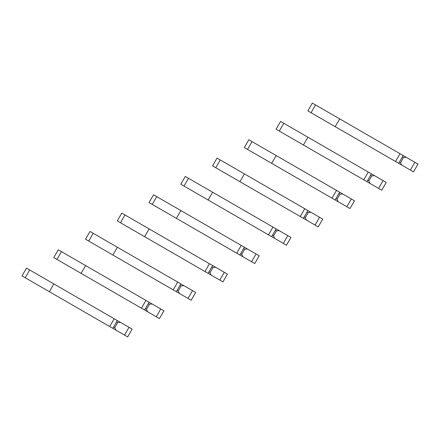 <?xml version="1.0" encoding="UTF-8"?>
<svg xmlns="http://www.w3.org/2000/svg" width="440" height="440" viewBox="0 0 440 440"><rect width="100%" height="100%" fill="white"/><g stroke="black" fill="none" stroke-linecap="round" stroke-linejoin="round"><path stroke-width="0.66" d="M410.366 170.06L414.854 162.278L418 164.093L413.507 171.875L401.687 165.049L400.576 162.591L403.497 157.537L406.181 157.273L403.178 155.535L312.34 103.092L307.852 110.875L319.814 117.783M414.854 162.278L406.181 157.273M400.576 162.591L399.471 161.953M403.497 157.537L402.391 156.899M339.686 118.883L335.198 126.66L398.684 163.317L403.178 155.535M401.687 165.049L354.64 137.885M339.801 129.316L307.852 110.875M395.543 161.502L400.032 153.72M378.604 188.397L383.097 180.615L386.238 182.43L381.75 190.212L378.604 188.397L369.93 183.387L368.819 180.928L371.734 175.874L374.418 175.61L280.582 121.429L276.089 129.212L288.052 136.12M383.097 180.615L374.418 175.61M368.819 180.928L367.708 180.29M371.734 175.874L370.629 175.236M307.929 137.22L303.435 144.996L363.781 179.839L366.927 181.654L371.415 173.871M369.93 183.387L322.877 156.222M308.039 147.653L276.089 129.212M363.781 179.839L368.275 172.056M346.841 206.734L351.334 198.952L354.481 200.767L349.987 208.549L346.841 206.734L338.168 201.724L337.057 199.265L339.977 194.211L342.661 193.947L248.82 139.766L244.327 147.548L256.295 154.457M351.334 198.952L342.661 193.947M337.057 199.265L335.951 198.627M339.977 194.211L338.872 193.573M276.166 155.556L271.673 163.334L332.019 198.176L335.165 199.991L339.652 192.209M338.168 201.724L291.115 174.559M276.276 165.99L244.327 147.548M332.019 198.176L336.512 190.394M315.079 225.071L319.572 217.289L322.718 219.104L318.225 226.886L315.079 225.071L306.405 220.061L305.294 217.602L308.215 212.548L310.899 212.284L307.895 210.546L217.058 158.103L212.564 165.886L224.532 172.794M319.572 217.289L310.899 212.284M305.294 217.602L304.189 216.964M308.215 212.548L307.109 211.91M244.404 173.894L239.91 181.671L300.256 216.513L303.402 218.328L307.895 210.546M306.405 220.061L259.353 192.896M244.514 184.327L212.564 165.886M300.256 216.513L304.75 208.731M283.322 243.408L287.81 235.626L290.956 237.441L286.462 245.223L274.643 238.398L273.531 235.939L276.452 230.885L279.136 230.621L276.133 228.882L185.295 176.44L180.807 184.222L192.77 191.131M287.81 235.626L279.136 230.621M273.531 235.939L272.426 235.301M276.452 230.885L275.346 230.247M212.641 192.231L208.153 200.007L271.639 236.665L276.133 228.882M274.643 238.398L227.596 211.233M212.757 202.664L180.807 184.222M268.499 234.85L272.987 227.068M251.559 261.745L256.053 253.963L259.193 255.778L254.705 263.56L251.559 261.745L242.886 256.735L241.775 254.276L244.69 249.222L247.374 248.958L153.538 194.777L149.045 202.56L161.007 209.468M256.053 253.963L247.374 248.958M241.775 254.276L240.669 253.638M244.69 249.222L243.584 248.584M180.884 210.568L176.391 218.345L236.737 253.187L239.882 255.002L244.371 247.22M242.886 256.735L195.833 229.57M180.994 221.001L149.045 202.56M236.737 253.187L241.23 245.405M219.797 280.082L224.29 272.3L227.436 274.115L222.943 281.897L219.797 280.082L211.123 275.072L210.012 272.613L212.933 267.559L215.617 267.295L212.614 265.557L121.776 213.114L117.282 220.897L129.25 227.805M224.29 272.3L215.617 267.295M210.012 272.613L208.906 271.975M212.933 267.559L211.827 266.921M149.121 228.905L144.628 236.681L204.974 271.524L208.12 273.339L212.614 265.557M211.123 275.072L164.071 247.907M149.232 239.338L117.282 220.897M204.974 271.524L209.468 263.742M188.034 298.419L192.528 290.637L195.674 292.452L191.18 300.234L188.034 298.419L179.361 293.409L178.25 290.95L181.17 285.895L183.854 285.632L180.851 283.894L90.013 231.451L85.52 239.234L97.488 246.142M192.528 290.637L183.854 285.632M178.25 290.95L177.144 290.312M181.17 285.895L180.065 285.257M117.359 247.242L112.866 255.019L173.212 289.861L176.358 291.676L180.851 283.894M179.361 293.409L132.308 266.244M117.475 257.68L85.52 239.234M173.212 289.861L177.705 282.079M156.277 316.756L160.765 308.974L163.911 310.789L159.418 318.571L147.598 311.745L146.487 309.287L149.407 304.233L152.091 303.969L149.089 302.231L58.251 249.788L53.763 257.571L65.725 264.478M160.765 308.974L152.091 303.969M146.487 309.287L145.382 308.649M149.407 304.233L148.302 303.595M85.597 265.579L81.109 273.356L144.595 310.013L149.089 302.231M147.598 311.745L100.551 284.581M85.712 276.018L53.763 257.571M141.455 308.198L145.943 300.416M124.514 335.093L129.008 327.311L132.149 329.125L127.661 336.908L124.514 335.093L115.841 330.083L114.73 327.624L117.645 322.57L120.329 322.305L26.494 268.125L22 275.908L33.963 282.816M129.008 327.311L120.329 322.305M114.73 327.624L113.625 326.986M117.645 322.57L116.54 321.932M53.84 283.916L49.346 291.693L109.692 326.535L112.838 328.35L117.326 320.568M115.841 330.083L68.788 302.918M53.95 294.355L22 275.908M109.692 326.535L114.186 318.752M311.058 112.722L315.546 104.946M279.296 131.06L283.789 123.283M247.533 149.397L252.027 141.62M215.771 167.734L220.264 159.957M184.014 186.071L188.502 178.294M152.251 204.407L156.745 196.631M120.489 222.745L124.982 214.968M88.726 241.082L93.22 233.305M56.969 259.419L61.457 251.642M25.207 277.756L29.7 269.978"/></g></svg>

